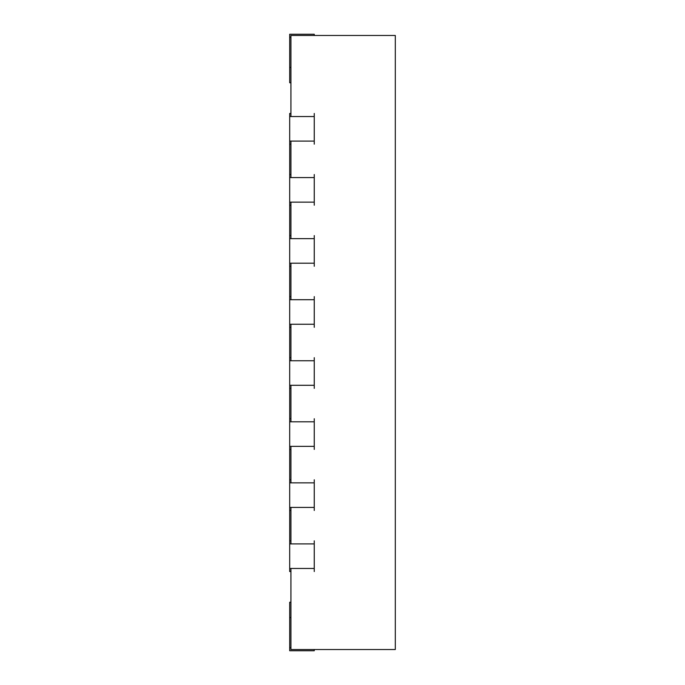 <?xml version="1.0" encoding="UTF-8"?>
<svg xmlns="http://www.w3.org/2000/svg" width="685" height="685" viewBox="0 0 685 685"><rect width="100%" height="100%" fill="white"/><g stroke="black" fill="none" stroke-linecap="round" stroke-linejoin="round"><path stroke-width="1.03" d="M290.919 568.464L290.919 649.526L395.305 649.526L395.305 35.474L290.919 35.474L290.919 116.536M290.919 543.907L290.919 507.414M290.919 482.856L290.919 446.363M290.919 421.797L290.919 385.304M290.919 360.747L290.919 324.253M290.919 299.696L290.919 263.203M290.919 238.637L290.919 202.143M290.919 177.586L290.919 141.093M290.919 540.833L289.695 540.833L289.695 113.462L290.919 113.462M290.919 602.243L289.695 602.243L289.695 647.676L290.919 647.676M289.695 647.676L289.695 650.75L314.252 650.75L314.252 649.526M290.919 571.538L289.695 571.538L289.695 540.833M314.252 571.538L314.252 540.833M314.252 568.464L289.695 568.464M314.252 543.907L289.695 543.907M290.919 510.488L289.695 510.488M314.252 510.488L314.252 479.783M290.919 479.783L289.695 479.783M314.252 507.414L289.695 507.414M314.252 482.856L289.695 482.856M290.919 449.428L289.695 449.428M314.252 449.428L314.252 418.732M290.919 418.732L289.695 418.732M314.252 446.363L289.695 446.363M314.252 421.797L289.695 421.797M290.919 388.378L289.695 388.378M314.252 388.378L314.252 357.673M290.919 357.673L289.695 357.673M314.252 385.304L289.695 385.304M314.252 360.747L289.695 360.747M290.919 327.327L289.695 327.327M314.252 327.327L314.252 296.622M290.919 296.622L289.695 296.622M314.252 324.253L289.695 324.253M314.252 299.696L289.695 299.696M290.919 266.268L289.695 266.268M314.252 266.268L314.252 235.571M290.919 235.571L289.695 235.571M314.252 263.203L289.695 263.203M314.252 238.637L289.695 238.637M290.919 205.217L289.695 205.217M314.252 205.217L314.252 174.512M290.919 174.512L289.695 174.512M314.252 202.143L289.695 202.143M290.919 67.413L289.695 67.413L289.695 82.757L290.919 82.757M314.252 177.586L289.695 177.586M290.919 144.167L289.695 144.167M314.252 35.474L314.252 34.25L289.695 34.25L289.695 67.413M290.919 37.324L289.695 37.324M314.252 144.167L314.252 113.462M314.252 141.093L289.695 141.093M314.252 116.536L289.695 116.536M290.919 617.587L289.695 617.587"/></g></svg>
